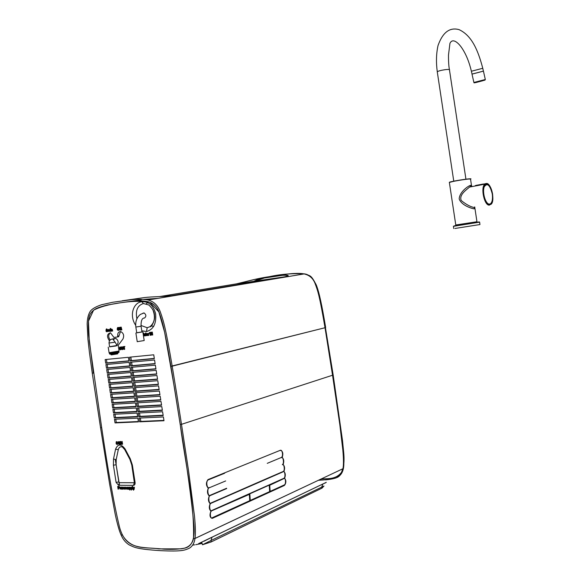 <?xml version="1.0" encoding="UTF-8"?>
<svg xmlns="http://www.w3.org/2000/svg" width="580" height="580" viewBox="0 0 580 580"><rect width="100%" height="100%" fill="white"/><g stroke="black" fill="none" stroke-linecap="round" stroke-linejoin="round"><path stroke-width="0.87" d="M122.605 346.76L122.322 349.283L121.728 348.979L121.111 346.92L121.488 349.066L122.213 349.66L122.895 348.913L122.605 346.76M119.596 329.904L119.074 327.461L118.806 328.498L119.596 329.904M117.341 444.012L116.653 444.077L116.174 442.547L116.674 441.967L117.522 442.438L117.153 441.851L116.181 441.837L116.152 443.823L117.073 444.512L117.457 443.483L117.341 444.012M118.117 443.78L119.494 444.273L119.755 443.011L119.118 441.772L117.987 442.011L118.117 443.78L117.443 444.382M118.226 442.192L119.321 442.424L119.429 443.845L118.994 444.142L118.168 443.091L118.226 442.192M119.937 488.983L120.966 488.802L120.132 487.178L119.726 487.396L119.937 488.983M120.683 488.795L120.502 487.649L119.908 487.642L119.879 488.215L120.683 488.795L120.314 487.49M126.621 489.165L127.353 489.252L127.542 488.701L126.534 487.896L127.346 487.809L126.694 487.236L126.36 488.077L127.303 488.737L126.36 488.679L126.621 489.165M124.127 488.925L123.38 488.338L124.439 488.346L123.62 487.207L123.127 488.266L123.424 489.02L124.127 488.925M123.409 487.642L124.142 488.063L123.351 488.055L123.409 487.642M124.098 487.911L123.351 488.055M134.509 482.734L119.444 482.69L118.806 481.944L116.123 464.768L116.203 459.607L118.276 449.717C118.936 447.31 120.285 446.368 122.315 446.904L124.7 449.558M101.674 427.598C108.054 471.047 114.006 504.259 119.538 527.235C125.99 550.449 141.041 546.73 164.024 549.151C172.108 549.586 179.031 549.238 184.788 548.122C192.147 546.548 195.17 538.624 193.85 524.363C191.683 500.525 187.13 467.197 180.199 424.386L174.565 388.622L164.626 332.275L158.811 311.822L149.77 302.252C141.571 300.882 131.805 301.056 120.473 302.767C109.301 304.312 100.34 306.784 93.576 310.177L88.486 321.139L89.247 340.975L101.674 427.598L100.536 427.641L109.649 484.22L115.115 513.815C117.305 524.073 119.291 531.091 121.068 534.876L121.068 534.883C122.895 539.335 125.613 542.684 129.238 544.924C134.466 547.31 136.032 549.057 160.254 550.637C182.49 551.725 184.744 550.173 189.29 548.245C192.495 546.288 194.38 543.039 194.952 538.501L342.925 468.727C343.657 465.464 343.643 459.375 342.889 450.428L339.815 424.611L332.63 375.797C339.416 420.37 340.692 430.78 342.07 442.395C343.106 451.805 343.57 458.417 343.469 462.231M114.253 417.941L113.68 414.294L137.069 413.083L137.649 416.802L114.253 417.941L115.493 417.549L114.978 414.229M113.477 412.967L112.904 409.321L136.278 408.015L136.858 411.735L113.477 412.967L114.717 412.583L114.202 409.248M112.701 408.001L112.128 404.347L135.488 402.948L136.068 406.667L112.701 408.001L113.941 407.624L113.419 404.274M111.925 403.027L111.353 399.373L134.698 397.88L135.278 401.599L111.925 403.027L113.172 402.658L112.643 399.294M111.142 398.054L110.577 394.4L133.907 392.805L134.487 396.524L111.142 398.054L112.397 397.691L111.868 394.313M110.367 393.08L109.801 389.426L133.117 387.737L133.697 391.457L110.367 393.08L111.621 392.725L111.092 389.332M109.591 388.107L109.025 384.453L132.327 382.662L132.907 386.382L109.591 388.107L110.845 387.759L110.309 384.359M108.815 383.134L108.243 379.479L131.537 377.587L132.117 381.314L108.815 383.134L110.069 382.786L109.533 379.378M108.04 378.153L107.467 374.506L130.746 372.512L131.326 376.239L108.04 378.153L109.294 377.819L108.757 374.39M107.264 373.179L106.691 369.525L129.956 367.445L130.536 371.164L107.264 373.179L108.518 372.846L107.981 369.409M106.481 368.199L105.915 364.552L129.166 362.369L129.746 366.089L106.481 368.199L107.742 367.88L107.199 364.428M105.705 363.225L105.139 359.571L128.376 357.287L128.956 361.014L105.705 363.225L106.959 362.906L106.423 359.44M115.028 422.907L114.456 419.26L137.859 418.151L138.439 421.87L115.028 422.907L116.268 422.515L115.753 419.202M118.131 345.426L122.967 338.974C124.337 335.639 123.598 333.174 120.749 331.586C118.552 331.543 117.537 333.05 117.704 336.117L117.443 337.002L113.897 337.415L110.497 332.818C107.032 333.884 106.611 336.458 109.243 340.54L109.547 340.779M139.606 421.82L139.026 418.1L163.408 416.94L163.995 420.739L139.606 421.82L140.838 421.413L140.316 418.035M162.603 411.764L163.19 415.563L138.816 416.745L138.236 413.025L162.603 411.764M138.025 411.677L137.446 407.95L161.798 406.595L162.385 410.386L138.025 411.677L139.258 411.285L138.729 407.878M137.235 406.602L136.655 402.875L160.993 401.418L161.581 405.217L137.235 406.602L138.475 406.217L137.938 402.803M136.445 401.527L135.865 397.8L160.189 396.241L160.776 400.04L136.445 401.527L137.685 401.15L137.148 397.721M135.655 396.452L135.075 392.725L159.384 391.065L159.971 394.864L135.655 396.452L136.894 396.082L136.358 392.638M134.864 391.377L134.285 387.65L158.579 385.881L159.166 389.688L134.864 391.377L136.104 391.014L135.568 387.556M134.074 386.302L133.494 382.575L157.774 380.705L158.362 384.504L134.074 386.302L135.314 385.947L134.77 382.474M133.284 381.22L132.697 377.493L156.97 375.528L157.557 379.327L133.284 381.22L134.524 380.872L133.98 377.391M132.487 376.145L131.906 372.418L156.165 370.344L156.752 374.151L132.487 376.145L133.733 375.804L133.19 372.309M131.696 371.062L131.116 367.336L155.36 365.168L155.947 368.967L131.696 371.062L132.943 370.729L132.399 367.22M130.906 365.987L130.326 362.254L154.548 359.984L155.143 363.783L130.906 365.987L132.153 365.661L131.602 362.137M130.116 360.905L129.536 357.178L153.743 354.8L154.338 358.607L130.116 360.905L131.363 360.586L130.812 357.048M141.781 330.781L146.508 331.535C153.548 329.498 156.571 323.473 155.585 313.476C153.127 305.211 148.56 301.303 141.875 301.752C133.755 302.267 128.745 315.107 135.691 325.322M143.485 336.045L143.521 333.13M145.275 335.711L145.754 335.769L145.362 334.015M144.297 335.088L144.427 335.719M144.913 334.015L145.065 334.566M145.203 333.805L144.5 333.797M146.225 335.661L146.638 335.574M146.334 333.79L145.928 332.891L145.631 333.667M146.457 335.378L146.291 333.87M147.965 334.863L147.603 335.276M147.356 335.617L148.016 335.182M146.646 334.732L146.957 335.407M146.667 333.855L146.609 334.442M147.806 333.819L146.914 333.529M147.276 335.283L146.493 334.754L147.61 334.624L147.284 333.754L146.283 333.877L146.53 335.479L147.501 335.472L147.653 334.95L147.276 335.283L146.907 334.704M148.226 333.362L147.748 333.457L148.328 335.508L148.132 334L148.574 333.427L148.139 333.435M148.219 333.775L148.734 335.428L148.545 333.921L148.987 333.34L148.524 333.399M150.206 335.298L150.612 335.211L150.169 332.333L149.481 332.449L150.206 335.298L149.481 332.449M151.829 333.572L150.655 332.296M152.032 332.115L151.619 332.195L151.975 334.464L150.242 332.362L150.691 335.24L150.597 332.942L152.337 335.051L151.887 332.166M152.337 335.051L152.743 334.964L152.293 332.079M150.952 335.211L151.365 335.124L151.148 333.754M121.184 347.391L120.06 347.029M120.712 349.769L121.481 349.044M119.726 347.478L120.111 349.493M122.576 349.559L123.264 349.073L123.069 347.014M122.489 349.189L121.525 346.825L122.09 349.283M123.018 346.702L122.859 349.131M124.548 346.811L124.925 346.463L122.931 346.724L123.641 346.949L124.033 349.464L123.895 346.92L124.511 346.55L122.931 346.724M124.062 346.905L124.7 349.349L124.316 346.876M107.119 331.361L105.959 330.948L106.474 331.731L107.503 331.296L107.38 330.484L106.097 329.715L106.481 329.237L107.278 329.657L106.415 328.918L105.973 330.107L107.278 330.926L107.119 331.361L106.379 330.868L106.618 331.434M107.372 330.469L107.496 331.31M106.292 329.295L106.401 330.049M107.061 329.164L106.59 328.911M107.691 330.274L106.626 329.868L106.655 329.244M107.177 331.716L107.916 331.224M118.342 330.005L117.827 329.433L117.834 330.063M118.624 329.106L117.428 328.57L117.704 327.852L118.516 328.273L117.638 327.526L117.189 328.729L118.501 329.802L117.784 330.049L117.174 329.578L118.168 330.426L118.74 329.926L118.639 329.106L118.74 329.94M117.501 327.91L117.617 328.664M118.828 328.222L118.458 327.497L117.805 327.519M118.298 327.78L118.769 328.229M119.088 329.106L117.841 328.49L117.871 327.852M118.407 330.353L119.183 329.73M117.965 443.381L117.682 443.954M116.37 442.083L116.921 444.193M117.907 442.243L116.653 441.655M117.138 441.837L117.885 442.322M117.305 444.055L116.602 442.946L116.754 441.974M118.327 442.054L118.922 444.142M119.959 442.177L118.617 441.598M119.437 444.324L120.176 443.577M121.263 442.982L120.662 441.467L120.292 441.59M120.473 442.75L120.886 443.78M122.17 444.331L121.735 441.561L121.184 443.954L119.864 441.612L120.299 444.382L120.183 442.018L121.111 444.36L121.553 442.018L122.17 444.331L122.576 444.193L122.141 441.423L121.785 441.539M121.35 444.352L121.807 443.635M118.16 486.772L118.313 487.751M118.363 488.077L118.508 489.034L118.617 488.077M119.69 487.454L119.11 486.33L117.675 486.446L118.103 489.186L118.19 488.077L119.212 487.845L119.277 487.251L118.965 486.613L117.675 486.446M119.161 487.925L119.618 487.686M120.031 487.497L120.488 488.969M120.988 487.229L120.183 487.178M120.814 489.107L121.387 488.512M121.749 487.613L121.314 487.077L121.728 488.186M122.59 487.62L122.162 487.084L122.148 487.62M123.011 487.185L122.612 487.243L122.532 488.78L121.764 487.236L121.713 488.81L120.908 487.229L121.648 489.223L121.945 487.7L122.713 489.237L122.844 487.251M122.713 489.237L123.163 488.447M122.329 488.2L122.351 487.548L122.561 488.186M121.901 489.23L122.315 488.795M124.33 489.143L124.809 488.86M123.576 488.338L123.975 489.012M123.525 487.519L123.511 487.998M124.584 487.41L123.671 487.214M124.178 488.831L123.823 488.338M125.041 487.591L125.519 489.114L125.744 487.185L125.266 487.287M127.296 488.875L126.766 488.527L127.071 489.049M127.317 488.28L127.549 488.882M126.657 487.526L126.889 488.077M127.6 487.294L128.412 489.346L129.072 489.31L128.76 487.301L128.412 489.056L127.846 487.294L126.744 487.243M127.093 487.367L127.665 487.671M127.738 488.135L126.889 487.541M127.441 489.179L127.89 488.947M128.68 488.867L128.006 487.142L128.463 489.049M129.768 487.265L129.137 487.309L129.811 490.086L129.659 489.107L130.369 489.237L130.536 488.309L129.565 487.323M129.615 487.613L129.833 489.02M129.876 489.31L129.978 489.926L130.13 489.361M130.696 487.461L129.869 487.28M130.399 489.201L130.913 488.853M131.305 487.28L130.674 487.323L131.348 490.1L131.196 489.121L131.906 489.252L132.073 488.324L131.102 487.338M131.145 487.628L131.37 489.034M131.413 489.324L131.508 489.94L131.66 489.375M132.225 487.468L131.406 487.294M131.935 489.215L132.443 488.875M132.863 487.272L132.501 486.504M132.733 486.417L132.327 486.576L132.762 489.346L133.168 489.194L132.987 488.041M133.828 488.925L133.741 489.687M133.69 488.012L133.088 487.185L133.639 488.476M133.668 489.977L134.183 489.237L134.408 487.2L133.879 488.469M108.17 329.788L108.453 331.31M109.25 329.737L108.402 329.483M108.779 331.499L109.446 331.057M109.685 329.592L109.693 330.97L109.497 329.802L110.048 329.737L110.251 330.339L109.99 331.129M110.367 328.447L109.91 329.346M109.91 329.353L109.221 329.875L109.678 331.318L111.969 331.122M110.896 330.296L110.824 329.81M110.773 329.491L110.606 328.418M112.172 330.984L112.643 331.013L112.295 329.404L111.44 329.099M111.258 330.339L111.374 330.97M111.802 329.31L111.954 329.853M119.755 330.078L120.234 330.121L119.915 328.084L119.987 330.158M119.407 328.425L119.647 329.889M119.85 328.077L119.487 327.381L119.183 328.142M119.937 329.81L119.712 328.352M120.212 327.25L120.219 327.635M120.278 328.012L120.596 330.049M120.821 327.178L121.213 329.976M121.191 327.106L121.872 329.897L121.191 327.106L120.778 327.185L121.213 330.005L121.633 329.926M194.952 538.501L193.531 538.428C194.488 501.693 185.093 462.383 180.221 424.379L181.496 424.328L176.799 394.407L172.195 366.168L170.933 366.306L180.199 424.386M110.171 340.003C108.206 337.154 108.235 334.747 110.28 332.782M117.653 336.871L118.682 336.755L120.502 331.55M118.944 335.863L117.704 336.117M163.944 420.384L140.838 421.413M138.381 421.529L116.268 422.515M154.309 358.404L131.363 360.586M128.919 360.818L106.959 362.906M133.654 391.188L111.621 392.725M134.444 396.241L112.397 397.691M135.234 401.302L113.172 402.658M136.017 406.363L113.941 407.624M136.807 411.416L114.717 412.583M137.598 416.469L115.493 417.549M129.71 365.879L107.742 367.88M130.5 370.946L108.518 372.846M131.29 376.007L109.294 377.819M132.081 381.067L110.069 382.786M132.863 386.128L110.845 387.759M159.123 389.405L136.104 391.014M159.928 394.574L136.894 396.082M160.732 399.736L137.685 401.15M161.537 404.898L138.475 406.217M162.335 410.06L139.258 411.285M139.519 412.96L140.048 416.353L138.816 416.745M163.139 415.222L140.048 416.353M155.106 363.573L132.153 365.661M155.911 368.742L132.943 370.729M156.716 373.911L133.733 375.804M157.521 379.074L134.524 380.872M158.326 384.243L135.314 385.947M140.969 325.481L147.182 327.707L149.901 326.736C154.693 322.748 155.657 317.021 152.786 309.568M149.901 326.736C151.235 327.83 155.556 319.631 154.512 315.607C154.519 312.069 152.62 308.531 148.821 304.986L143.427 303.536C137.489 305.406 135.314 310.496 136.894 318.812M143.797 333.072L143.1 333.58M143.311 334.928L143.383 333.159M146.051 335.465L145.522 332.978L145.239 334.029L145.703 335.617L146.051 335.465M110.621 331.289L110.185 328.498M120.843 330.049L120.162 327.265L120.843 330.049M117.987 486.772L118.719 486.801L118.972 487.628L118.139 487.751L117.987 486.772M125.113 489.266L125.345 487.338L124.562 487.265L125.113 489.266M129.543 487.736L130.282 488.302L130.014 489.085L129.543 487.736M131.08 487.751L131.82 488.316L131.551 489.099L131.08 487.751M133.415 490.173L134.002 487.352L133.61 488.976L132.69 487.338L133.415 490.173M146.276 335.11L145.863 335.189M148.154 333.369L147.748 333.457M150.169 332.333L149.756 332.412M150.93 332.238L150.524 332.325M124.925 346.463L124.511 346.55M120.089 328.033L119.668 328.113M120.575 327.185L120.162 327.265M120.278 441.482L119.864 441.612M120.662 441.467L120.256 441.598M122.141 441.423L121.735 441.561M118.813 486.301L118.407 486.453M124.968 487.113L124.562 487.265M129.166 487.149L128.76 487.301M129.543 487.157L129.137 487.309M131.073 487.171L130.674 487.323M132.748 489.259L132.088 486.569L132.487 486.417M133.088 487.185L132.69 487.338M117.203 345.477L116.74 345.252C118.878 342.657 118.516 340.344 115.659 338.314L113.564 339.351M147.777 302.564L146.262 303.76M150.959 325.938L153.743 326.33M119.531 485.264L115.275 459.621M119.11 302.963L141.346 299.904M146.522 334.015L147.298 334.363L146.457 334.464L146.522 334.015M119.589 347.137L119.502 349.276L120.56 349.834L121.075 349.109L120.843 347.616L119.589 347.137M120.176 347.384L120.821 348.834L120.169 349.508L119.524 348.058L120.176 347.384M108.025 331.376L109.054 331.049L108.221 329.476L107.807 329.759L108.025 331.376M108.264 329.759L107.967 330.586L108.503 331.31L108.793 330.469L108.264 329.759M119.321 444.012L118.574 442.961L118.74 441.916M119.139 441.786L119.9 442.881L119.726 443.874M110.193 330.977L109.953 329.643M120.509 487.316L120.966 488.788M130.268 488.882L129.942 487.584M130.101 487.396L130.536 488.904M131.805 488.904L131.479 487.599M131.638 487.41L132.073 488.918M108.714 331.18L108.467 329.81M108.721 329.679L109.011 331.202M145.08 335.885L144.877 333.964L144.028 333.913L143.782 334.522L144.362 334.094L144.804 334.573L143.985 334.957L144.079 335.878L145.08 335.885M144.862 334.979L144.26 335.646L144.239 335.124L144.862 334.979M111.665 331.144L112.223 331.093L111.882 329.483L111.28 329.099L110.737 329.802L111.287 329.389L111.708 329.853L110.932 330.23L111.026 331.122M111.766 330.245L111.2 330.897L111.766 330.245M118.69 351.632L109.642 353.133M118.922 351.647L119.031 352.321L109.526 353.887M109.511 353.981L111.186 354.3L118.617 352.56M208.01 479.595L280.524 450.203C282.801 451.247 283.373 453.647 282.243 457.41C283.888 459.208 284.185 461.564 283.134 464.478C284.751 466.233 285.012 468.56 283.932 471.453C285.505 473.142 285.723 475.419 284.591 478.268C286.346 480.53 286.259 482.937 284.33 485.489L212.331 518.353C209.822 517.635 209.358 515.243 210.931 511.161C209.09 509.385 208.836 506.884 210.177 503.658C208.271 501.809 207.966 499.25 209.271 495.987C207.321 494.08 206.987 491.485 208.271 488.2C205.929 485.518 205.842 482.647 208.01 479.595L280.524 450.203C282.692 451.066 283.265 453.466 282.243 457.41C283.852 459.244 284.149 461.6 283.134 464.478C284.715 466.269 284.983 468.596 283.932 471.453C285.469 473.186 285.693 475.455 284.591 478.268C286.244 480.965 286.157 483.372 284.33 485.489L212.331 518.353C209.996 517.984 209.525 515.584 210.931 511.161C209.141 509.472 208.894 506.971 210.177 503.658C208.321 501.888 208.024 499.329 209.271 495.987C207.379 494.146 207.045 491.557 208.271 488.2C205.994 485.329 205.907 482.459 208.01 479.595M109.649 353.184L118.697 351.683L118.639 351.299M109.076 352.691L119.088 351.038L118.233 345.513M116.783 345.52L109.598 346.702M109.62 346.847L115.732 346.021L116.805 345.673L116.674 344.832L115.13 342.185L109.025 343.026M200.89 543.416L201.963 543.061M318.384 480.276C342.715 479.007 339.546 475.825 342.925 468.727L194.952 538.465L193.553 538.421C191.98 545.599 186.608 548.187 181.076 548.839L158.826 548.883C146.667 546.788 131.682 550.732 122.329 534.941L121.307 534.89M198.563 543.641L326.286 482.335M203.906 541.263L212.062 537.189L210.968 540.524L202.478 544.765L201.768 542.271M211.171 541.952L321.943 488.164L323.981 486.033L210.968 540.524L211.171 541.952L202.478 544.765M321.943 488.164L321.777 486.939L322.842 484.01L325.822 482.683M202.079 543.46L195.779 544.671M194.728 544.83L192.654 545.113M254.004 281.307C255.816 280.082 259.84 278.777 266.068 277.392C259.84 278.777 255.816 280.082 254.004 281.307M269.656 276.689C278.037 275.159 290.261 273.593 293.922 273.513C298.599 273.289 301.992 273.434 304.094 273.927C309.546 275.108 313.265 278.451 315.252 283.961C317.942 291.124 319.645 296.206 325.025 327.736L325.431 327.635L319.834 297.982C317.623 287.926 313.867 275.058 304.42 273.876L304.42 273.876C291.646 273.216 279.321 274.304 267.431 277.124M266.438 277.334L254.323 281.264M252.764 282.25L252.329 282.583M325.431 327.635L325.663 327.526C321.914 305.211 319.188 292.226 316.26 284.918C310.779 274.456 310.452 276.08 304.42 273.876L304.094 273.927C301.897 273.39 298.178 273.274 292.922 273.571C288.796 273.709 273.434 275.848 267.083 277.182M281.561 275.239L279.132 275.587M255.338 281.822L254.758 282.177M320.595 479.232C325.822 478.007 336.001 480.776 342.287 471.214M336.937 477.376C341.663 475.259 343.969 470.445 343.839 462.927C344.034 458.765 343.433 450.609 342.026 438.473L332.942 375.101L340.677 427.859L343.295 450.5C343.954 459.976 345.216 472.685 336.849 477.427M332.942 375.101L325.438 327.685L325.032 327.787L332.543 375.231L333.159 374.941L325.438 327.685M343.041 468.067C342.555 471.438 341.337 473.998 339.387 475.752M338.459 476.477C336.82 478.043 332.521 479.182 325.547 479.892M93.387 373.078L88.711 335.073C88.087 326.431 88.225 320.472 89.124 317.202C89.769 313.845 91.974 311.047 95.743 308.799C98.049 307.618 101.819 306.378 107.053 305.087L120.466 302.767C139.664 300.092 143.195 300.875 147.965 301.716C153.482 303.094 157.289 306.914 159.377 313.178C162.342 321.567 164.379 328.041 170.904 366.285L325.025 327.729L172.195 366.168C165.597 327.562 163.611 321.305 160.515 312.504C158.217 305.732 154.084 301.571 148.118 300.012C144.877 299.28 139.446 299.157 131.812 299.642L112.969 302.216L101.471 304.761C95.047 306.958 91.147 309.43 89.769 312.163C88.174 314.976 87.305 318.942 87.152 324.06L87.928 339.242L89.392 352.176L92.256 373.172L93.394 373.099L92.256 373.172L100.536 427.641M148.118 300.012L304.094 273.927C309.546 275.108 313.265 278.451 315.252 283.954C317.934 291.124 319.645 296.206 325.025 327.729L332.543 375.231L181.496 424.328L188.551 470.772L194.51 516.28C195.532 527.184 195.685 534.579 194.952 538.465M269.25 485.474L269.664 491.593L250.27 500.431L249.813 493.805L269.221 485.134L269.736 485.257L270.149 491.376L284.301 484.923C286.375 484.024 285.49 476.905 283.881 478.594L269.736 485.257M249.327 494.377L249.762 500.663L212.294 517.73C210.264 519.695 209.467 511.647 211.794 510.784L249.842 494.153M280.575 450.559C281.829 448.848 283.692 455.677 281.488 457.417L267.257 463.34M209.09 487.519C207.51 489.491 205.421 481.886 208.061 479.979L224.627 473.258M281.532 457.707C283.25 456.076 284.323 464.181 282.387 464.5M226.613 488.266L210.098 495.305C207.923 497.154 206.864 488.135 209.133 487.838L225.671 480.95M282.424 464.783C284.077 463.137 285.186 470.909 283.192 471.482L268.997 477.615M268.997 477.608L248.552 486.526M248.559 486.533L211.004 502.976C208.901 504.897 207.836 496.038 210.134 495.617L226.649 488.57M283.221 471.765C284.758 469.93 285.904 477.449 283.859 478.319L211.765 510.487C209.721 512.401 208.698 503.998 211.04 503.28L283.221 471.765M243.658 282.177C254.874 279.125 264.821 277.117 273.492 276.145C282.199 274.558 293.813 274.92 285.23 276.834L284.722 276.827C289.326 275.63 288.63 275.123 282.641 275.304L282.562 275.312C274.007 276.065 264.835 277.421 255.04 279.364L236.408 283.874M159.601 296.576L173.043 295.553C165.655 296.692 152.141 296.598 144.558 297.547L122.242 300.781M146.095 299.613L150.481 299.613M151.692 299.411L145.326 299.505M143.768 299.345L158.086 298.345M252.438 282.308L252.003 282.641M481.473 81.069L481.11 81.164M478.319 81.882L477.956 81.976M480.051 72.036L472.004 74.124L480.051 72.036M482.553 184.15L476.209 185.397M483.698 184.106L484.278 184.309M483.437 183.99L478.261 185.433L475.643 185.578M483.756 184.099L484.329 184.302M483.06 184.077L475.991 185.382M475.223 185.767L475.854 185.883M480.834 184.955L484.474 184.099M484.604 183.903L476.535 185.76L475.288 185.585M472.584 186.492L471.692 186.194L469.561 187.05C466.603 189.762 458.802 194.706 461.223 200.506C466.436 204.755 470.996 207.118 474.918 207.611M454.981 228.462L479.957 224.547L454.981 228.462M474.715 206.9L474.099 208.844C471.047 208.372 461.412 205.211 459.186 198.947C459.447 192.219 467.705 186.173 470.561 185.31L471.757 186.194M492.34 193.93C491.188 187.942 489.266 184.708 486.576 184.23C484.039 184.969 483.089 188.413 483.742 194.568C484.923 200.665 486.866 203.899 489.578 204.276C492.079 203.457 493 200.013 492.34 193.93M492.282 193.952C492.899 199.23 492.195 202.565 490.173 203.957L488.925 204.073C485.322 203.384 482.226 192.285 484.17 186.941C487.214 182.482 489.919 184.824 492.282 193.952M482.77 68.295L471.395 71.239L472.033 74.073L483.401 71.13L482.77 68.295C478.022 50.17 471.743 35.438 458.983 29.602C450.348 27.34 443.127 31.313 438.038 45.501C436.254 53.498 436 62.292 437.284 71.891L437.334 72.253M465.414 179.249L454.263 181.061M142.847 331.912L144.188 340.54L137.235 341.671M141.955 331.927L136.742 332.768M136.757 332.848L141.969 332.006L141.071 326.25M119.444 482.69L118.566 485.257L116.094 482.379L118.806 481.944M129.92 459.418L130.304 458.824L132.363 465.029L135.089 482.48C135.234 484.242 134.698 485.206 133.465 485.373L118.566 485.257M116.094 482.379L113.412 465.203L113.506 459.055L116.203 459.607M130.304 458.824L125.077 448.956C121.053 443.685 117.885 443.758 115.572 449.166L113.506 459.055M109.794 340.424L109.243 340.54M147.182 327.7L146.508 331.535M141.875 301.752L143.427 303.536M132.363 465.029L131.74 464.819M134.459 482.241L135.089 482.48M133.465 485.373L134.335 482.77M125.077 448.956L124.664 449.486L129.884 459.346L131.762 464.942L134.386 482.77M118.276 449.717L115.572 449.166M116.123 464.768L113.412 465.203M117.776 353.198L117.849 353.677L111.063 354.8M111.454 354.873L117.508 353.873M115.13 342.185L112.658 338.93L111.034 339.38M322.842 484.01L212.062 537.189M269.656 491.521L270.142 491.303M249.755 500.584L250.263 500.351M170.73 295.793L284.722 276.827L236.466 283.867L159.638 296.576M173.043 295.553L285.23 276.834M482.509 80.808L475.557 82.643M484.858 80.142L474.556 82.788M483.445 71.159L485.315 79.511L473.889 82.461L474.092 82.882L477.42 82.077L485.039 80.055L485.315 79.525M472.004 74.124L473.882 82.447M475.977 185.76L475.491 185.622M486.265 183.483L488.346 184.425M491.564 203.399L489.462 205.102C484.546 206.175 480.378 187.993 484.699 184.237L486.207 183.49L479.522 185.194M486.497 183.708C489.324 184.208 491.347 187.608 492.558 193.916C493.254 200.267 492.289 203.892 489.665 204.791C486.823 204.414 484.771 201.006 483.517 194.583C482.836 188.116 483.829 184.491 486.497 183.708L486.323 183.498C491.195 182.388 495.53 201.84 490.847 204.392M476.956 221.749L455.778 224.982L449.391 182.656M479.95 224.489L479.616 222.263L478.507 222.314L453.422 226.331M479.29 221.923L454.241 225.852M471.525 185.687L470.547 179.22L469.604 178.988C465.631 179.09 450.508 181.671 449.362 182.439L455.728 180.786C467.386 178.966 472.366 178.386 470.67 179.046M449.377 182.432C447.68 181.852 471.902 177.908 470.496 179.002M465.928 179.184L449.486 70.064C451.001 68.462 438.168 70.383 437.284 71.891L453.763 181.163M135.85 327.048L141.071 326.221C140.925 321.197 141.868 318.478 143.891 318.058M142.934 313.178L144.094 312.939C146.319 314.773 146.421 316.484 144.391 318.087M109.439 353.307L109.54 353.981M110.99 354.322L111.382 354.873M109.591 352.792L109.663 353.271M108.213 347.159L109.091 352.792M115.659 338.314L112.658 338.93C110.251 339.322 109.04 340.707 109.033 343.084L109.627 346.912M333.166 374.999L342.555 440.909C343.476 452.284 345.368 459.875 342.505 471.489M282.641 275.304L254.968 279.379M282.562 275.312L269.337 276.841L255.04 279.357M478.261 185.433L477.76 185.528M475.564 185.629L476.165 185.825M479.493 185.201L476.535 185.76M476.499 185.76L469.561 187.05C470.815 186.035 471.591 185.89 471.895 186.615M490.622 204.436L488.94 204.725M453.756 228.549L453.408 226.265L469.466 223.242L479.682 222.191M476.941 221.69L474.94 208.401M471.395 71.239C469.155 61.792 465.928 53.969 461.724 47.778C458.294 42.768 452.647 37.656 449.942 43.34L448.507 54.919C448.449 61.386 448.76 66.316 449.427 69.694M135.894 333.029L137.243 341.729M136.757 332.884L135.858 327.084C135.213 321.617 136.735 317.383 140.432 314.382L144.094 312.939"/></g></svg>
